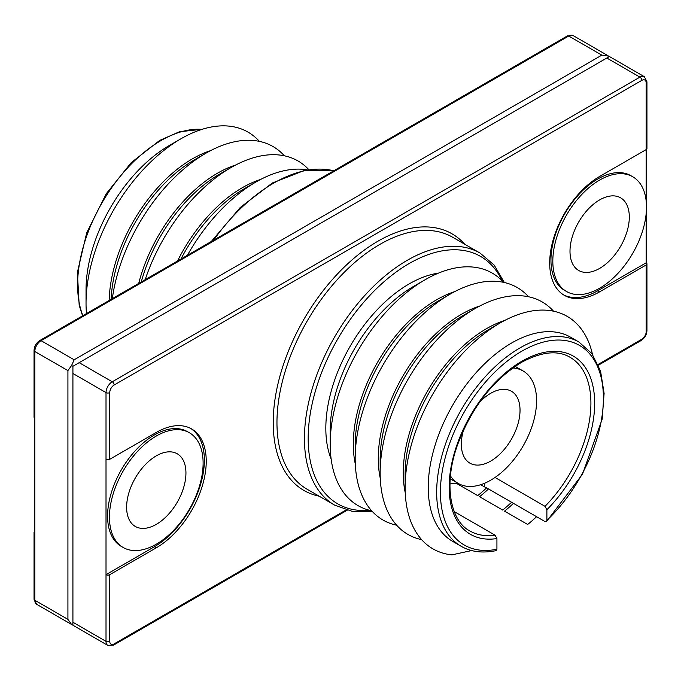 <?xml version="1.0" encoding="UTF-8"?>
<svg xmlns="http://www.w3.org/2000/svg" width="681" height="681" viewBox="0 0 681 681"><rect width="100%" height="100%" fill="white"/><g stroke="black" fill="none" stroke-linecap="round" stroke-linejoin="round"><path stroke-width="1.02" d="M536.577 516.7A117.898 68.066 120 0 1 527.664 524.472L504.553 511.133A117.898 68.066 120 0 0 513.474 503.361L545.013 521.569L546.477 521.561L546.886 520.386A115.251 66.542 120 0 0 602.413 384.152A115.251 66.542 120 0 0 521.91 351.132A115.251 66.542 120 0 0 441.399 477.117A115.251 66.542 120 0 0 496.926 549.226L496.074 550.64C482.574 553.389 470.903 551.925 461.088 546.256A117.898 68.066 -60 0 1 443.016 451.784A117.898 68.066 -60 0 1 520.029 347.889A117.898 68.066 -60 0 1 578.978 342.049L591.908 353.635L600.548 371.026L604.107 393.354L602.174 419.19L582.451 474.282L546.477 521.561M454.218 511.584L495.053 535.164L496.926 538.552A102.882 59.4 -60 0 1 450.269 471.95A102.882 59.4 -60 0 1 521.91 361.228A102.882 59.4 -60 0 1 593.543 389.226A102.882 59.4 -60 0 1 546.886 509.711L545.013 506.323L495.027 477.466M463.565 429.907A41.507 23.963 120 0 0 469.933 463.157A41.507 23.963 120 0 0 490.686 461.097A41.507 23.963 120 0 0 517.798 424.518A41.507 23.963 120 0 0 511.44 391.26A41.507 23.963 120 0 0 490.686 393.32A41.507 23.963 120 0 0 479.458 402.369M599.655 199.899A41.941 24.218 -60 0 1 620.621 197.822A41.941 24.218 -60 0 1 627.056 231.429A41.941 24.218 -60 0 1 599.655 268.391A41.941 24.218 -60 0 1 578.68 270.468A41.941 24.218 -60 0 1 572.253 236.86A41.941 24.218 -60 0 1 599.655 199.899M599.655 288.225A66.236 38.238 -60 0 1 566.532 291.502A66.236 38.238 -60 0 1 556.386 238.427A66.236 38.238 -60 0 1 599.655 180.065A66.236 38.238 -60 0 1 632.768 176.779A66.236 38.238 -60 0 1 642.924 229.855A66.236 38.238 -60 0 1 599.655 288.225M566.532 291.502L564.66 290.421A66.236 38.238 -60 0 1 554.513 237.346A66.236 38.238 -60 0 1 597.782 178.984A66.236 38.238 -60 0 1 630.895 175.698L632.768 176.779M156.281 524.37A41.941 24.218 120 0 0 183.683 487.409A41.941 24.218 120 0 0 177.256 453.793A41.941 24.218 120 0 0 156.281 455.87A41.941 24.218 120 0 0 128.879 492.831A41.941 24.218 120 0 0 135.315 526.447A41.941 24.218 120 0 0 156.281 524.37M34.825 467.481A66.236 38.238 120 0 0 34.825 479.952M156.281 436.036A66.236 38.238 120 0 0 113.012 494.406A66.236 38.238 120 0 0 123.167 547.481A66.236 38.238 120 0 0 156.281 544.204A66.236 38.238 120 0 0 199.55 485.834A66.236 38.238 120 0 0 189.403 432.758A66.236 38.238 120 0 0 156.281 436.036M189.403 432.758L187.53 431.677A66.236 38.238 120 0 0 154.408 434.955A66.236 38.238 120 0 0 111.139 493.325A66.236 38.238 120 0 0 121.295 546.4L123.167 547.481M405.135 487.417L405.135 474.078A117.898 68.066 120 0 1 488.498 329.681L500.05 323.015A134.234 77.498 120 0 0 405.135 487.417A134.234 77.498 120 0 0 451.912 554.87L471.652 550.546M592.513 354.46A134.234 77.498 120 0 0 500.05 323.015L488.498 329.681M380.151 472.997L380.151 459.658A117.898 68.066 120 0 1 463.514 315.26A117.898 68.066 120 0 0 463.514 315.26L475.074 308.595A134.234 77.498 120 0 0 380.151 472.997A134.234 77.498 120 0 0 421.616 539.624M553.508 311.183A134.234 77.498 120 0 0 475.074 308.595L463.514 315.26M511.601 502.28A117.898 68.066 120 0 1 502.68 510.052L479.577 496.713A117.898 68.066 120 0 0 488.498 488.941L513.474 503.361M355.176 458.577L355.176 445.238A117.898 68.066 120 0 1 438.538 300.84L450.09 294.166A134.234 77.498 120 0 0 450.09 294.175A134.234 77.498 120 0 0 355.176 458.577A134.234 77.498 120 0 0 396.64 525.204M528.524 296.763A134.234 77.498 120 0 0 450.09 294.166M330.2 444.148L330.2 430.809A117.898 68.066 120 0 1 413.563 286.42L425.114 279.746A134.234 77.498 120 0 0 330.2 444.148A134.234 77.498 120 0 0 371.656 510.784M503.548 282.343A134.234 77.498 120 0 0 425.114 279.746L413.563 286.42M210.599 150.637A117.898 68.066 120 0 0 192.502 158.792A117.898 68.066 120 0 0 109.173 300.466M235.583 165.057A117.898 68.066 120 0 0 217.477 173.212A117.898 68.066 120 0 0 138.72 283.407M260.559 179.478A117.898 68.066 120 0 0 242.462 187.633A117.898 68.066 120 0 0 177.537 260.993M259.384 141.376A134.234 77.498 120 0 0 180.95 138.779L180.95 138.779A134.234 77.498 120 0 0 86.036 303.181A134.234 77.498 120 0 0 86.478 313.566M284.36 155.796A134.234 77.498 120 0 0 205.926 153.199A134.234 77.498 120 0 0 205.926 153.208A134.234 77.498 120 0 0 112.331 298.644M308.791 169.612A134.234 77.498 120 0 0 230.91 167.628A134.234 77.498 120 0 0 230.902 167.628A134.234 77.498 120 0 0 145.181 279.678M307.335 169.841A134.234 77.498 120 0 0 255.886 182.048L255.886 182.048A134.234 77.498 120 0 0 187.403 255.298M450.456 475.951A64.908 37.472 120 0 0 458.228 483.425A64.908 37.472 120 0 0 490.686 480.207A64.908 37.472 120 0 0 533.087 423.003A64.908 37.472 120 0 0 523.136 370.992A64.908 37.472 120 0 0 512.776 367.995M255.886 182.048L244.334 188.714A117.898 68.066 120 0 0 180.967 259.018M230.902 167.628L219.35 174.293A117.898 68.066 120 0 0 219.35 174.293A117.898 68.066 120 0 0 141.265 281.934M205.926 153.208L194.374 159.873A117.898 68.066 120 0 0 111.114 299.342M180.95 138.779L169.399 145.453A117.898 68.066 120 0 0 86.036 289.842L86.036 303.181M438.487 273.124A117.898 68.066 120 0 0 350.238 346.127A117.898 68.066 120 0 0 331.145 459.054M454.763 291.604A117.898 68.066 120 0 0 355.286 463.906M480.531 484.753L488.498 488.941M449.954 483.995A35.327 20.396 0 0 1 456.389 483.323L477.704 495.632A117.898 68.066 120 0 0 486.626 487.86M479.747 306.024A117.898 68.066 120 0 0 380.27 478.326M504.723 320.445A117.898 68.066 120 0 0 405.246 492.746M578.978 342.049L570.55 337.18A117.898 68.066 120 0 0 452.652 405.255A117.898 68.066 120 0 0 452.652 541.386L461.088 546.256M496.926 538.552L496.926 549.226M546.886 509.711L546.886 520.386M598.122 364.454L641.8 339.24A6.18 3.567 120 0 0 646.175 331.673L646.175 264.969L599.655 291.826A70.654 40.792 -60 0 1 564.328 295.324A70.654 40.792 -60 0 1 553.5 238.716A70.654 40.792 -60 0 1 599.655 176.456L646.175 149.599L646.175 201.048M646.175 213.519L646.175 262.806L597.782 290.744A70.654 40.792 -60 0 1 563.4 294.762M347.165 510.248L113.582 645.103L107.845 645.409L72.918 625.243L72.918 622.255L106.015 641.366L106.015 574.662A2.647 1.532 0 0 0 109.76 574.662L156.281 547.805A70.654 40.792 120 0 0 202.436 485.544A70.654 40.792 120 0 0 191.608 428.936A70.654 40.792 120 0 0 156.281 432.435L109.76 459.292A2.647 1.532 180 0 1 106.015 459.292L106.015 574.662L154.408 546.724A70.654 40.792 120 0 0 200.308 485.323A70.654 40.792 120 0 0 190.663 428.417M34.825 418.194L34.825 600.267L67.921 619.37L67.921 370.6L34.825 351.498L34.825 418.194A2.647 1.532 180 0 1 34.05 417.112L34.05 350.409A2.647 1.532 0 0 0 34.825 351.498A8.827 5.099 120 0 1 41.073 340.679L74.169 359.789L71.582 365.501L72.918 366.276L79.166 362.667L112.263 381.777L639.927 77.132L606.831 58.021L79.166 362.667M67.921 619.37L71.582 624.468L72.918 623.694L71.582 624.468L36.655 604.302A8.827 5.099 120 0 1 34.825 600.267A2.647 1.532 180 0 1 34.05 599.178L36.655 604.302M606.831 58.021L609.418 56.532L644.345 76.698A8.827 5.099 -60 0 0 639.927 77.132A2.647 1.532 60 0 1 641.8 80.375L114.136 385.02A6.18 3.567 120 0 0 109.76 392.596L109.76 459.292M608.082 57.306L608.082 55.757L601.834 55.135L74.169 359.789M72.918 622.255L72.918 366.276M71.582 365.501L67.921 370.6M34.825 531.401A2.647 1.532 0 0 0 34.05 532.482A2.647 1.532 0 0 0 34.825 533.563M646.175 264.969A2.647 1.532 0 0 0 646.95 263.887A2.647 1.532 0 0 0 646.175 262.806M646.175 82.903A2.647 1.532 180 0 0 646.95 81.822L646.95 148.518A2.647 1.532 180 0 1 646.175 149.599L646.175 82.903A6.18 3.567 120 0 0 641.8 80.375M333.758 170.803A145.496 84.001 120 0 0 273.685 183.129A145.496 84.001 120 0 0 213.604 240.172M545.013 506.323A100.235 57.868 120 0 0 570.15 357.346C557.799 349.94 541.531 351.643 521.357 362.445C492.508 380.347 471.116 408.166 457.164 445.902C442.99 486.149 451.111 521.578 469.916 530.959A100.235 57.868 120 0 0 495.053 535.164M334.567 505.081A145.496 84.001 -60 0 1 312.273 388.493A145.496 84.001 -60 0 1 407.315 260.278A145.496 84.001 -60 0 1 480.062 253.077L452.584 237.209A145.496 84.001 120 0 0 379.845 244.419A145.496 84.001 120 0 0 284.794 372.626A145.496 84.001 120 0 0 307.097 489.213L334.567 505.081L352.034 511.295L372.209 511.388M502.127 280.819A142.848 82.469 120 0 0 409.187 263.521A142.848 82.469 120 0 0 310.221 413.988A142.848 82.469 120 0 0 369.63 510.316M319.168 496.185A148.143 85.534 -60 0 1 277.831 384.433A148.143 85.534 -60 0 1 377.964 241.176A148.143 85.534 -60 0 1 464.663 244.181M201.985 129.364A117.898 68.066 120 0 0 160.971 140.584A117.898 68.066 120 0 0 82.878 315.644M109.76 574.662L109.76 641.366A6.18 3.567 120 0 0 114.136 643.885L346.11 509.958M601.834 55.135L568.737 36.033L41.073 340.679A2.647 1.532 60 0 0 39.745 340.551C36.238 342.909 34.339 346.195 34.05 350.409M106.015 459.292L106.015 392.596L72.918 373.486M608.082 55.757L573.155 35.591A8.827 5.099 120 0 0 568.737 36.033A2.647 1.532 60 0 0 567.418 35.897L39.745 340.551M109.76 392.596A2.647 1.532 0 0 1 106.015 392.596A8.827 5.099 -60 0 1 112.263 381.777A2.647 1.532 60 0 1 114.136 385.02M107.845 645.409A8.827 5.099 -60 0 1 106.015 641.366A2.647 1.532 0 0 0 109.76 641.366M154.408 546.724L156.281 547.805M597.782 290.744L599.655 291.826M484.438 483.323L484.438 486.6M646.95 263.887L646.95 330.591A2.647 1.532 180 0 1 646.175 331.673M646.95 330.591C646.661 334.805 644.762 338.091 641.255 340.449A2.647 1.532 -120 0 0 641.8 339.24M113.582 645.103A2.647 1.532 -120 0 0 114.136 643.885M211.323 241.483L240.223 207.501L272.357 182.993L304.799 170.293L333.835 170.752M450.209 478.794L458.228 483.425M515.117 366.361L523.136 370.992M438.538 300.84L450.09 294.175M34.05 532.482L34.05 599.178M646.95 81.822L644.345 76.698M641.255 340.449L598.429 365.178M567.418 35.897L573.155 35.591M504.34 282.513L494.176 265.088L480.062 253.077M82.571 315.822L79.183 305.309L77.387 272.383L86.708 232.8L106.304 193.651L131.271 162.589L159.652 140.448L179.392 131.782L202.402 129.237"/></g></svg>
